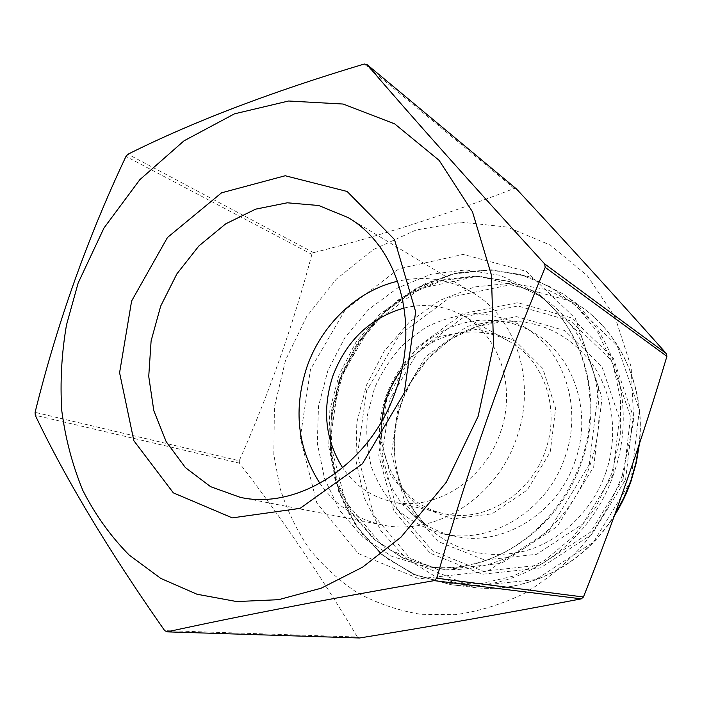 <?xml version="1.0" encoding="UTF-8"?>
<svg xmlns="http://www.w3.org/2000/svg" width="702" height="702" viewBox="0 0 702 702"><rect width="100%" height="100%" fill="white"/><g stroke="black" fill="none" stroke-linecap="round" stroke-linejoin="round"><path stroke-width="0.53" stroke-dasharray="3.51 2.63" d="M516.523 189.005L514.215 188.461C447.306 214.417 380.431 235.819 313.583 252.659L311.89 254.387L125.965 156.423M311.89 254.387C293.103 325.228 268.884 394.024 239.233 460.758L35.1 412.337M313.583 252.659L127.966 154.221M514.215 188.461L364.268 64.014M239.233 460.758L239.47 463.162C281.379 517.637 320.682 575.587 357.379 637.004L164.663 630.615M357.379 637.004L359.547 637.986M239.47 463.162L35.276 415.294M404.185 308.002C424.719 303.115 444.155 305.589 462.504 315.409C499.043 334.661 516.926 387.127 500.272 432.844C484.161 481.502 433.081 512.311 390.961 501.447C370.761 496.437 354.677 485.249 342.708 467.874M319.945 483.38C335.556 505.519 356.528 519.401 382.871 525.026C434.722 536.495 496.7 498.025 516.575 438.074C537.004 381.809 515.996 317.506 472.297 292.48C448.982 279.001 424.105 275.254 397.683 281.23M550.184 452.193L555.659 408.476L542.743 368.375L514.663 340.198L477.702 329.15L439.373 336.635L406.853 360.547L385.863 396.156L380.072 436.995L390.698 475.728L416.225 505.071L452.299 518.936L492.067 513.82L527.281 490.022L550.184 452.193M564.97 457.239C583.151 407.125 563.627 349.377 523.464 326.544C508.081 318.655 491.821 314.338 474.675 313.592C457.52 314.926 441.084 319.603 425.386 327.641L404.194 343.576C391.769 356.686 381.862 371.595 374.473 388.329L367.55 414.566C365.751 432.66 367.102 450.298 371.604 467.497C377.878 483.976 386.934 498.464 398.78 510.951C412.013 521.884 426.974 529.571 443.673 534.02C491.207 544.682 547.323 510.626 564.97 457.239M381.809 421.139C377.369 463.381 403.606 504.87 443.032 513.443C482.862 523.674 530.615 495.393 545.428 450.508C560.766 408.336 543.717 359.626 509.196 341.391C474.192 321.34 426.904 334.556 401.904 368.883M575.07 461.205C592.892 412.074 573.613 355.361 534.011 332.836C517.988 323.482 500.78 319.243 482.388 320.121C441.207 322.35 402.851 352.544 387.206 393.225C371.569 433.906 379.808 482.02 408.88 511.275C421.946 524.245 437.557 532.625 455.721 536.416C502.597 546.911 557.783 513.557 575.07 461.205M622.218 475.649L633.713 421.235L631.142 366.935L615.066 317.146L587.223 275.605L550.263 245.042L507.274 227.062L461.504 222.183L416.005 230.028L373.543 249.508L336.442 279.027L306.625 316.611L285.582 360.065L274.421 406.993L273.824 454.852L280.063 488.259C286.907 509.81 296.534 529.834 308.915 548.35C322.788 565.698 338.969 580.51 357.441 592.778C377.035 603.334 398.06 610.494 420.524 614.285L455.098 614.724C478.58 611.495 501.535 604.448 523.973 593.585C545.682 580.615 565.408 564.382 583.143 544.884C599.341 523.815 612.372 500.737 622.218 475.649M605.791 472.709C618.488 435.924 613.232 394.498 592.953 365.022C570.322 334.863 540.979 320.235 504.913 321.156C459.24 323.131 416.734 357.608 401.325 402.851C386.1 445.331 395.586 495.296 426.298 525.596C453.597 551.395 486.46 559.88 524.859 551.035C560.784 541.084 592.506 510.828 605.791 472.709M612.706 475.149L582.844 523.973L536.749 554.238L484.863 560.082L438.092 541.523L405.194 503.501L391.514 453.957L398.806 402.062L425.5 356.87L467.12 326.386L516.575 316.646L564.803 330.563L601.947 366.698L619.454 418.515L612.706 475.149M589.32 464.443L598.63 387.82L575.412 318.532L526.333 271.349L463.206 254.405L399.008 268.717L345.217 309.766L310.459 369.471L300.272 437.671L316.83 502.974L358.476 553.588L419.006 578.799L487.363 571.375L548.982 530.659L589.32 464.443M581.651 462.083C605.168 396.981 581.809 322.446 532.09 290.523L500.228 275.307L465.707 269.919L430.879 274.298L397.911 287.811L368.743 309.354L344.98 337.469L327.922 370.428L318.497 406.326L317.304 443.111L324.526 478.65L339.943 510.766L362.864 537.355L392.102 556.484L425.938 566.54C487.504 576.912 558.625 531.554 581.651 462.083M589.952 465.373C613.065 401.342 589.952 327.948 540.821 296.393L509.336 281.335L475.228 275.939L440.795 280.177L408.222 293.427L379.405 314.601L355.94 342.269L339.119 374.728L329.852 410.108L328.729 446.358L335.942 481.388L351.246 513.048L373.964 539.268L402.895 558.116L436.363 568.032C497.2 578.272 567.313 533.687 589.952 465.373M593.69 466.769L602.062 397.657L581.019 334.907L536.46 291.804L478.896 275.93L420.173 288.496L370.867 325.623L339.084 379.966L329.975 442.155L345.489 501.614L383.924 547.516L439.338 570.182L501.526 563.294L557.3 526.456L593.69 466.769M339.628 380.502L331.581 413.145L329.966 446.516L334.951 479.203L346.446 509.766L364.127 536.758L387.364 558.801L415.233 574.648L446.516 583.257L479.703 583.888L513.065 576.21L544.734 560.38L572.841 537.065L595.673 507.493L611.811 473.332L620.278 436.591L620.621 399.456L612.943 364.092L597.85 332.467L576.403 306.23L549.964 286.609L520.085 274.368L488.39 269.849L456.458 272.973L425.789 283.336L397.709 300.254L373.376 322.815L353.755 349.965L339.628 380.502M613.627 474.008C589.636 546.375 515.856 594.059 450.886 584.669L413.882 574.561L381.783 554.475L356.511 526.202L339.399 491.865L331.221 453.808L332.239 414.382L342.234 375.93L360.582 340.689L386.24 310.749L417.813 287.96L453.518 273.947L491.224 269.884L528.509 276.491L562.75 293.778C614.18 328.527 638.039 406.23 613.627 474.008M638.987 445.077C645.77 389.452 621.603 334.652 581.01 306.642L547.674 289.768L511.381 283.196L474.666 286.934L439.9 300.342L409.169 322.262L384.222 351.167L366.435 385.24L356.818 422.446L355.967 460.617L364.084 497.481L380.914 530.73L405.659 558.108L437.013 577.544L473.06 587.346C525.201 594.313 583.731 565.636 614.899 514.329M630.984 480.967L593.488 542.084L535.775 579.589L471.305 586.284L413.785 562.679L373.797 515.373L357.493 454.352L366.646 390.689L399.271 335.152L450.122 297.315L510.889 284.635L570.647 301.114L617.128 345.498L639.311 410.012L630.984 480.967M625.605 479.527L633.09 416.014L613.285 358.064L571.577 317.892L517.699 302.667L462.688 313.768L416.532 347.78L386.934 397.981L378.773 455.589L393.804 510.714L430.229 553.237L482.3 574.236L540.329 567.979L592.067 534.24L625.605 479.527M623.262 478.755L590.549 532.151L540.075 565.11L483.406 571.279L432.502 550.824L396.849 509.301L382.107 455.422L390.075 399.078L419.033 349.991L464.18 316.769L517.962 305.984L570.594 320.928L611.284 360.196L630.58 416.786L623.262 478.755M240.321 497.358L382.871 525.026M347.938 217.506L472.297 292.48M390.961 501.447L443.032 513.443M462.504 315.409L509.196 341.391M443.673 534.02L455.721 536.416M523.464 326.544L534.011 332.836M408.88 511.275L426.298 525.596L416.655 514.461L408.608 502.009L402.272 488.478L397.744 474.096L395.077 459.117L394.305 443.813L395.419 428.431L398.403 413.232L403.194 398.473L411.197 381.695L428.746 357.809L451.149 338.978L477.062 326.448L504.913 321.156L482.388 320.121M532.09 290.523C580.993 321.797 604.536 396.165 580.861 461.74C565.742 504.992 532.669 540.803 494.217 557.169C471.367 566.549 448.604 569.673 425.938 566.54L436.363 568.032L403.352 558.222L374.833 539.531L352.448 513.504L337.346 481.984L330.265 447.025L331.449 410.775L340.742 375.368L357.572 342.848L380.984 315.137L409.661 293.936L441.988 280.651L476.053 276.334L509.74 281.563L540.821 296.393L532.09 290.523M639.425 443.743C645.594 388.689 621.437 334.564 581.01 306.642L562.75 293.778L528.343 276.386L490.873 269.7L453.001 273.692L417.163 287.68L385.512 310.442L359.801 340.382L341.444 375.631L331.458 414.092L330.484 453.545L338.733 491.654L355.958 526.044L381.397 554.387L413.697 574.526L450.886 584.669L473.06 587.346C525.035 594.261 583.081 566.145 614.399 515.716"/><path stroke-width="1.05" d="M35.1 412.337C56.95 323.833 87.241 238.531 125.965 156.423L127.966 154.221C192.401 121.955 271.165 91.892 364.268 64.014L366.997 64.549C414.127 119.454 473.341 185.907 544.638 263.899L545.217 267.365C503.044 368.436 466.9 472.06 436.767 578.22L434.134 580.633C328.799 598.841 239.812 615.917 167.164 631.853L164.663 630.615C108.845 550.982 65.716 479.203 35.276 415.294L35.1 412.337M167.164 631.853L359.547 637.986C432.485 626.254 506.405 613.206 581.326 598.85L583.432 596.998C614.847 518.199 642.672 437.978 666.9 356.335L666.382 353.606C616.189 297.35 566.242 242.48 516.523 189.005L366.997 64.549M666.382 353.606L544.638 263.899M666.9 356.335L545.217 267.365M583.432 596.998L436.767 578.22M581.326 598.85L434.134 580.633M401.035 537.127L446.34 482.221L478.15 416.312L493.55 345.138L491.409 274.991L472.472 211.793L439.092 160.337L394.691 123.885L343.199 104.045L288.583 101.009L234.486 113.838L184.029 140.804L139.83 179.686L103.984 227.992L78.141 283.02L66.471 325.035C61.583 353.694 60.021 382.23 61.767 410.652C65.435 438.671 72.49 465.329 82.924 490.619C95.235 514.785 110.67 536.275 129.221 555.098L160.784 578.413L196.972 594.225L236.688 601.561L278.615 599.683L321.156 588.215L362.583 567.181L401.035 537.127M404.291 392.866L362.364 463.829L300.096 508.362L232.274 517.874L173.333 492.857L133.88 440.759L119.586 372.736L131.607 301.026L167.48 237.487L221.551 192.822L285.214 175.746L347.139 191.47L394.48 239.505L415.654 311.776L404.291 392.866M342.708 467.874C325.245 440.057 321.972 409.415 332.88 375.921C346.437 340.488 370.208 317.839 404.185 308.002M397.683 281.23C357.037 290.531 321.551 324.701 306.976 366.839C293.094 409.363 297.42 448.209 319.945 483.38M395.779 390.584C420.665 322.262 397.455 245.656 347.938 217.506L318.708 205.51L287.267 202.799L255.625 209.152L225.632 223.894L198.92 245.919L176.895 273.859L160.679 306.116L151.105 340.918L148.736 376.421L153.808 410.67L166.198 441.707L185.425 467.629L210.582 486.67L240.321 497.358C298.92 510.538 371.455 463.338 395.779 390.584M401.904 368.883C390.4 384.45 383.696 401.877 381.809 421.139M614.899 514.329L623.771 498.043L630.808 480.852L635.88 463.153L638.987 445.077M639.425 443.743L636.337 462.557L631.107 480.975C626.851 493.225 621.279 504.799 614.399 515.716"/></g></svg>
